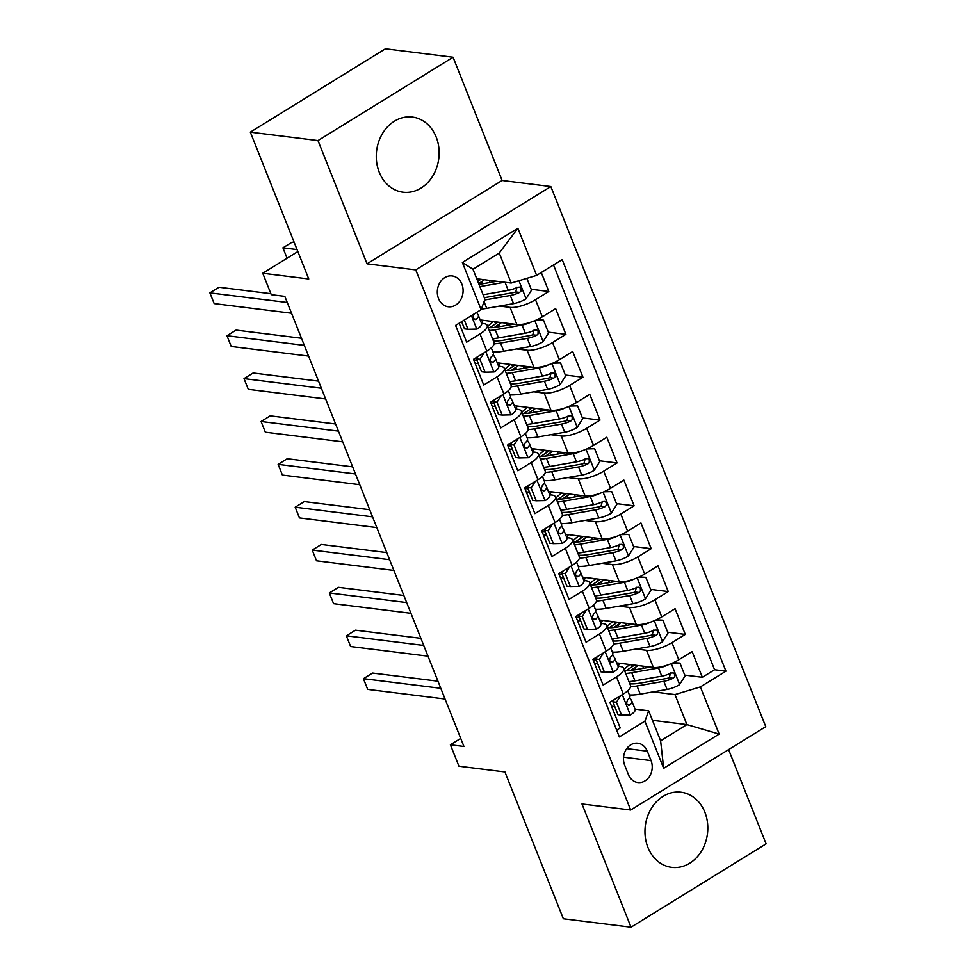 <?xml version="1.0" encoding="UTF-8"?>
<svg xmlns="http://www.w3.org/2000/svg" width="976" height="976" viewBox="0 0 976 976"><rect width="100%" height="100%" fill="white"/><g stroke="black" fill="none" stroke-linecap="round" stroke-linejoin="round"><path stroke-width="1.46" d="M379.225 172.203A37.869 31.317 97.1 0 0 403.027 192.199A37.869 31.317 97.1 0 0 432.893 175.79A37.869 31.317 97.1 0 0 436.187 137.055A37.869 31.317 97.1 0 0 412.384 117.059A37.869 31.317 97.1 0 0 382.519 133.468A37.869 31.317 97.1 0 0 379.225 172.203M647.905 847.363A37.869 31.317 97.1 0 0 671.708 867.371A37.869 31.317 97.1 0 0 701.573 850.962A37.869 31.317 97.1 0 0 704.867 812.227A37.869 31.317 97.1 0 0 681.065 792.219A37.869 31.317 97.1 0 0 651.199 808.628A37.869 31.317 97.1 0 0 647.905 847.363M438.517 298.546A15.531 12.847 97.1 0 0 448.277 306.757A15.531 12.847 97.1 0 0 460.538 300.022A15.531 12.847 97.1 0 0 461.88 284.138A15.531 12.847 97.1 0 0 452.12 275.927A15.531 12.847 97.1 0 0 439.871 282.662A15.531 12.847 97.1 0 0 438.517 298.546M453.071 57.23L385.41 48.8L250.32 132.15L317.981 140.581L367.025 263.825L415.739 269.888L550.83 186.538L502.115 180.475L453.071 57.23L317.981 140.581M415.739 269.888L630.691 810.019L765.782 726.669L550.83 186.538M630.691 810.019L581.977 803.956L631.021 927.2L766.111 843.85L728.608 749.605M631.021 927.2L563.359 918.77L504.934 771.955L458.927 766.221L450.387 744.786L463.929 746.469L284.809 296.362L271.267 294.679L262.739 273.243L308.758 278.977L250.32 132.15M459.135 323.215L466.674 342.161L479.997 333.938L486.817 351.092A19.422 6.039 -21.7 0 0 494.039 342.564L487.219 325.411A19.422 6.039 158.3 0 1 479.997 333.938M486.817 351.092L473.494 359.314L483.73 385.032L497.052 376.809L503.884 393.95A19.422 6.039 -21.7 0 0 511.095 385.422L504.275 368.281A19.422 6.039 158.3 0 1 497.052 376.809M503.884 393.95L490.55 402.173L500.786 427.903L514.12 419.68L520.94 436.821A19.422 6.039 -21.7 0 0 528.15 428.293L521.33 411.152A19.422 6.039 158.3 0 1 514.12 419.68M520.94 436.821L507.618 445.044L517.853 470.761L531.176 462.539L537.996 479.692A19.422 6.039 -21.7 0 0 545.218 471.164L538.386 454.011A19.422 6.039 158.3 0 1 531.176 462.539M537.996 479.692L524.673 487.915L534.909 513.632L548.231 505.409L555.063 522.563A19.422 6.039 -21.7 0 0 562.274 514.035L555.454 496.882A19.422 6.039 158.3 0 1 548.231 505.409M555.063 522.563L541.729 530.785L551.965 556.503L565.299 548.28L572.119 565.421A19.422 6.039 -21.7 0 0 579.329 556.893L572.509 539.752A19.422 6.039 158.3 0 1 565.299 548.28M572.119 565.421L558.797 573.644L569.032 599.374L582.355 591.151L589.175 608.292A19.422 6.039 -21.7 0 0 596.397 599.764L589.565 582.623A19.422 6.039 158.3 0 1 582.355 591.151M589.175 608.292L575.852 616.515L586.088 642.232L599.41 634.01L606.23 651.163A19.422 6.039 -21.7 0 0 613.453 642.635L606.633 625.482A19.422 6.039 158.3 0 1 599.41 634.01M606.23 651.163L592.908 659.386L603.144 685.103L616.466 676.88A19.422 6.039 -21.7 0 0 623.688 668.353A19.422 6.039 -21.7 0 0 620.248 666.523L617.991 666.242M616.649 662.875L653.359 667.45A19.422 6.039 -21.7 0 0 678.796 659.788L692.118 651.565L702.354 677.283L684.737 675.087M636.132 649.003L646.539 650.309A19.422 6.039 -21.7 0 0 671.964 642.635L685.298 634.412L667.682 632.228M685.298 634.412L675.063 608.695L661.728 616.917A19.422 6.039 -21.7 0 1 636.303 624.579L599.593 620.016M582.526 577.145L619.248 581.72A19.422 6.039 -21.7 0 0 644.672 574.047L657.995 565.824L668.231 591.554L650.626 589.358M565.47 534.275L602.18 538.85A19.422 6.039 -21.7 0 0 627.617 531.188L640.939 522.965L651.175 548.683L633.558 546.487M548.414 491.404L585.124 495.979A19.422 6.039 -21.7 0 0 610.549 488.317L623.884 480.094L634.119 505.812L616.503 503.616M531.347 448.545L568.069 453.108A19.422 6.039 -21.7 0 0 593.493 445.446L606.816 437.224L617.052 462.941L599.447 460.757M514.291 405.674L551.001 410.249A19.422 6.039 -21.7 0 0 576.438 402.576L589.76 394.353L599.996 420.083L582.379 417.887M497.235 362.804L533.945 367.379A19.422 6.039 -21.7 0 0 559.382 359.717L572.705 351.494L582.94 377.212L565.324 375.016M480.18 319.933L516.89 324.508A19.422 6.039 -21.7 0 0 542.314 316.846L555.649 308.623L565.885 334.341L548.268 332.145M487.219 325.411A19.422 6.039 158.3 0 0 483.779 323.581L481.51 323.3M504.275 368.281A19.422 6.039 158.3 0 0 500.834 366.451L498.577 366.171M478.325 363.645L475.056 363.243M521.33 411.152A19.422 6.039 158.3 0 0 517.89 409.322L515.633 409.029M495.393 406.516L492.124 406.101M538.386 454.011A19.422 6.039 158.3 0 0 534.958 452.181L532.689 451.9M512.449 449.387L509.179 448.972M555.454 496.882A19.422 6.039 158.3 0 0 552.013 495.052L549.744 494.771M529.504 492.246L526.235 491.843M572.509 539.752A19.422 6.039 158.3 0 0 569.069 537.922L566.812 537.642M546.56 535.116L543.29 534.714M589.565 582.623A19.422 6.039 158.3 0 0 586.137 580.793L583.868 580.5M563.628 577.987L560.358 577.572M606.633 625.482A19.422 6.039 158.3 0 0 603.192 623.652L600.923 623.371M580.683 620.858L577.414 620.443M651.053 760.621L647.295 751.191A15.043 12.444 97.1 0 0 637.84 743.236A15.043 12.444 97.1 0 0 625.97 749.763A15.043 12.444 97.1 0 0 624.652 765.16L628.41 774.59A15.043 12.444 97.1 0 0 637.865 782.532A15.043 12.444 97.1 0 0 649.735 776.018A15.043 12.444 97.1 0 0 651.053 760.621L623.566 757.193M476.752 278.77L511.192 283.052L499.248 253.052L472.97 269.266L484.913 299.278L481.131 309.636L455.572 325.411L619.345 736.929L644.892 721.166L648.674 710.809L635.047 709.113M481.131 309.636L462.368 262.483L517.866 228.238L536.629 275.391L562.188 259.628L725.949 671.159L700.39 686.921L719.153 734.074L663.668 768.319L644.892 721.166M499.663 306.061L510.07 307.367L516.89 324.508M473.726 359.876L476.996 360.278M516.719 348.932L527.125 350.225L533.945 367.379M490.782 402.746L494.051 403.149M533.787 391.803L544.181 393.096L551.001 410.249M507.837 445.617L511.107 446.02M550.842 434.674L561.237 435.967L568.069 453.108M524.893 488.476L528.162 488.891M567.898 477.532L578.304 478.838L585.124 495.979M541.961 531.347L545.23 531.749M584.953 520.403L595.36 521.696L602.18 538.85M559.016 574.217L562.286 574.62M602.021 563.274L612.416 564.567L619.248 581.72M576.072 617.088L579.341 617.491M619.077 606.145L629.483 607.438L636.303 624.579M597.739 663.717L594.469 663.314M593.14 659.947L596.409 660.362M702.354 677.283L714.578 669.743L553.514 264.972M510.07 307.367A19.422 6.039 158.3 0 0 535.495 299.693L548.817 291.47L541.277 272.524M565.885 334.341L552.55 342.564A19.422 6.039 158.3 0 1 527.125 350.225M582.94 377.212L569.618 385.435A19.422 6.039 158.3 0 1 544.181 393.096M599.996 420.083L586.674 428.305A19.422 6.039 158.3 0 1 561.237 435.967M617.052 462.941L603.729 471.164A19.422 6.039 158.3 0 1 578.304 478.838M634.119 505.812L620.785 514.035A19.422 6.039 158.3 0 1 595.36 521.696M651.175 548.683L637.853 556.906A19.422 6.039 158.3 0 1 612.416 564.567M668.231 591.554L654.908 599.776A19.422 6.039 158.3 0 1 629.483 607.438M616.649 730.17L620.199 727.974L609.963 702.256L623.298 694.034A19.422 6.039 -21.7 0 0 630.508 685.506L623.688 668.353M614.807 706.587L611.537 706.185M648.674 710.809L660.618 740.808L686.909 724.595L674.965 694.583L700.39 686.921M652.456 720.3L686.909 724.595L719.153 734.074M653.2 691.874L674.965 694.583M297.851 251.576L262.739 273.243M460.721 738.417L450.387 744.786M714.578 669.743L725.949 671.159M632.021 666.815L631.179 664.693M548.817 291.47L531.212 289.286M614.965 623.945L614.124 621.822M597.91 581.074L597.068 578.951M580.854 538.203L580 536.08M563.786 495.344L562.945 493.222M546.731 452.474L545.889 450.351M529.675 409.603L528.821 407.48M512.607 366.732L511.766 364.609M495.552 323.873L494.71 321.751M478.496 281.003L477.654 278.88M536.629 275.391L511.192 283.052M660.618 740.808L663.668 768.319M462.368 262.483L472.97 269.266M517.866 228.238L499.248 253.052M367.025 263.825L502.115 180.475M620.614 695.681L616.429 702.269L621.541 715.127L630.545 714.908A12.859 4.002 -21.7 0 0 635.144 709.369A12.859 4.002 -21.7 0 0 635.059 709.186M613.831 700.365A30.829 9.589 -21.7 0 0 612.904 700.439M616.429 702.269L612.904 701.829L618.028 714.688L621.541 715.127M612.904 701.829L614.355 699.548M437.943 681.187L372.551 673.05L363.426 678.674L440.786 688.312M363.426 678.674L367.684 689.398L445.044 699.023M629.776 695.9A12.859 4.002 158.3 0 1 629.862 696.083A12.859 4.002 158.3 0 1 627.666 699.89C625.982 703.391 626.665 705.099 629.715 705.026A12.859 4.002 -21.7 0 0 631.911 701.219A12.859 4.002 -21.7 0 0 631.826 701.049L629.715 697.498M628.556 705.38L629.715 705.026L627.373 704.733M667.962 664.888A12.859 4.002 158.3 0 1 658.532 668.011L631.728 672.708A37.137 11.541 158.3 0 1 625.726 673.464M650.431 667.084L634.388 669.89A30.829 9.589 158.3 0 1 624.542 670.5M618.516 666.303A30.829 9.589 158.3 0 1 619.577 663.241M673.33 662.704L679.955 663.07L685.067 675.929L679.479 684.713A12.859 4.002 158.3 0 1 667.059 689.446L640.256 694.143A37.137 11.541 158.3 0 1 629.41 694.949M629.459 682.858A30.829 9.589 158.3 0 1 630.777 681.455M679.955 663.07L672.098 663.253M626.47 670.61A37.137 11.541 -21.7 0 1 631.521 667.133A8.979 2.794 -21.7 0 0 634.107 665.059M637.914 665.522A15.287 4.758 158.3 0 1 635.12 667.523L635.949 669.621M630.594 686.787A37.137 11.541 -21.7 0 0 637.011 685.994L663.826 681.297A12.859 4.002 -21.7 0 0 673.159 678.222L674.55 676.844L674.526 674.074L673.245 672.915L671.11 673.074A12.859 4.002 158.3 0 1 661.777 676.161L634.961 680.858A37.137 11.541 158.3 0 1 628.959 681.614M629.874 664.522A30.829 9.589 -21.7 0 0 624.164 669.573M670.512 673.001L669.268 677.734A6.551 2.037 158.3 0 1 666.486 678.491L639.67 683.188A30.829 9.589 158.3 0 1 629.825 683.786M630.947 670.39A30.829 9.589 158.3 0 1 635.12 667.523M603.558 652.822L599.362 659.398L604.486 672.257L613.489 672.037A12.859 4.002 -21.7 0 0 618.089 666.498A12.859 4.002 -21.7 0 0 618.003 666.327M596.775 657.507A30.829 9.589 -21.7 0 0 595.836 657.58M599.362 659.398L595.848 658.959L600.96 671.817L604.486 672.257M595.848 658.959L597.3 656.677M420.888 638.328L355.496 630.179L346.37 635.815L423.718 645.441M346.37 635.815L350.628 646.527L427.988 656.165M612.708 653.029A12.859 4.002 158.3 0 1 612.806 653.212A12.859 4.002 158.3 0 1 610.61 657.019C608.914 660.52 609.597 662.24 612.66 662.167A12.859 4.002 -21.7 0 0 614.843 658.361A12.859 4.002 -21.7 0 0 614.758 658.178L612.66 654.628M611.488 662.509L612.66 662.167L610.305 661.874M586.491 609.951L582.306 616.527L587.43 629.386L596.434 629.166A12.859 4.002 -21.7 0 0 601.033 623.627A12.859 4.002 -21.7 0 0 600.948 623.457M579.72 614.636A30.829 9.589 -21.7 0 0 578.78 614.709M582.306 616.527L578.792 616.088L583.904 628.947L587.43 629.386M578.792 616.088L580.244 613.806M403.832 595.458L338.428 587.308L329.302 592.944L406.663 602.582M329.302 592.944L333.572 603.656L410.92 613.294M595.653 610.171A12.859 4.002 158.3 0 1 595.738 610.342A12.859 4.002 158.3 0 1 593.542 614.148C591.859 617.649 592.542 619.37 595.592 619.296A12.859 4.002 -21.7 0 0 597.788 615.49A12.859 4.002 -21.7 0 0 597.702 615.307L595.592 611.757M594.433 619.638L595.592 619.296L593.249 619.004M569.435 567.08L565.25 573.656L570.362 586.515L579.366 586.308A12.859 4.002 -21.7 0 0 583.965 580.769A12.859 4.002 -21.7 0 0 583.88 580.586M562.652 571.765A30.829 9.589 -21.7 0 0 561.725 571.838M565.25 573.656L561.725 573.217L566.849 586.088L570.362 586.515M561.725 573.217L563.176 570.936M386.764 552.587L321.372 544.449L312.247 550.074L389.607 559.712M312.247 550.074L316.517 560.797L393.865 570.423M578.597 567.3A12.859 4.002 158.3 0 1 578.683 567.471A12.859 4.002 158.3 0 1 576.487 571.277C574.803 574.791 575.486 576.499 578.536 576.426A12.859 4.002 -21.7 0 0 580.732 572.619A12.859 4.002 -21.7 0 0 580.647 572.448L578.536 568.898M577.377 576.767L578.536 576.426L576.194 576.133M552.379 524.21L548.183 530.798L553.307 543.656L562.31 543.437A12.859 4.002 -21.7 0 0 566.91 537.898A12.859 4.002 -21.7 0 0 566.824 537.715M545.596 528.894A30.829 9.589 -21.7 0 0 544.657 528.968M548.183 530.798L544.669 530.358L549.793 543.217L553.307 543.656M544.669 530.358L546.121 528.077M369.709 509.716L304.317 501.579L295.191 507.203L372.539 516.841M295.191 507.203L299.449 517.927L376.809 527.565M561.542 524.429A12.859 4.002 158.3 0 1 561.627 524.612A12.859 4.002 158.3 0 1 559.431 528.419C557.735 531.92 558.418 533.628 561.481 533.555A12.859 4.002 -21.7 0 0 563.677 529.748A12.859 4.002 -21.7 0 0 563.579 529.578L561.481 526.027M560.309 533.909L561.481 533.555L559.138 533.262M650.894 622.017A12.859 4.002 158.3 0 1 641.476 625.14L614.66 629.837A37.137 11.541 158.3 0 1 608.658 630.606M633.375 624.213L617.32 627.031A30.829 9.589 158.3 0 1 607.475 627.629M601.46 623.444A30.829 9.589 158.3 0 1 602.521 620.37M656.275 619.833L662.899 620.199L668.011 633.058L662.411 641.854A12.859 4.002 158.3 0 1 650.004 646.576L623.188 651.273A37.137 11.541 158.3 0 1 612.355 652.09M612.403 639.988A30.829 9.589 158.3 0 1 613.721 638.585M662.899 620.199L655.042 620.382M609.402 627.739A37.137 11.541 -21.7 0 1 614.465 624.274A8.979 2.794 -21.7 0 0 617.052 622.188M620.858 622.664A15.287 4.758 158.3 0 1 618.064 624.664L618.894 626.751M613.526 643.916A37.137 11.541 -21.7 0 0 619.955 643.135L646.759 638.438A12.859 4.002 -21.7 0 0 656.104 635.352L657.482 633.973L657.458 631.204L656.189 630.045L654.054 630.203A12.859 4.002 158.3 0 1 644.709 633.29L617.906 637.987A37.137 11.541 158.3 0 1 611.903 638.743M612.818 621.663A30.829 9.589 -21.7 0 0 607.109 626.702M653.444 630.13L652.212 634.864A6.551 2.037 158.3 0 1 649.418 635.62L622.615 640.317A30.829 9.589 158.3 0 1 612.769 640.915M613.892 627.519A30.829 9.589 158.3 0 1 618.064 624.664M633.839 579.158A12.859 4.002 158.3 0 1 624.408 582.282L597.605 586.979A37.137 11.541 158.3 0 1 591.602 587.735M616.307 581.354L600.264 584.16A30.829 9.589 158.3 0 1 590.419 584.758M584.404 580.574A30.829 9.589 158.3 0 1 585.466 577.511M639.207 576.962L645.831 577.328L650.955 590.187L645.356 598.983A12.859 4.002 158.3 0 1 632.948 603.717L606.133 608.402A37.137 11.541 158.3 0 1 595.299 609.219M595.336 597.117A30.829 9.589 158.3 0 1 596.653 595.714M645.831 577.328L637.975 577.524M592.347 584.88A37.137 11.541 -21.7 0 1 597.41 581.403A8.979 2.794 -21.7 0 0 599.996 579.317M603.802 579.793A15.287 4.758 158.3 0 1 600.996 581.794L601.826 583.88M596.47 601.045A37.137 11.541 -21.7 0 0 602.887 600.264L629.703 595.567A12.859 4.002 -21.7 0 0 639.036 592.481L640.427 591.114L640.402 588.333L639.121 587.174L636.999 587.345A12.859 4.002 158.3 0 1 627.653 590.419L600.85 595.116A37.137 11.541 158.3 0 1 594.848 595.885M595.75 578.792A30.829 9.589 -21.7 0 0 590.053 583.831M636.389 587.271L635.144 592.005A6.551 2.037 158.3 0 1 632.363 592.749L605.547 597.446A30.829 9.589 158.3 0 1 595.714 598.056M596.836 584.648A30.829 9.589 158.3 0 1 600.996 581.794M616.783 536.288A12.859 4.002 158.3 0 1 607.353 539.411L580.549 544.108A37.137 11.541 158.3 0 1 574.547 544.864M599.252 538.484L583.209 541.29A30.829 9.589 158.3 0 1 573.363 541.9M567.337 537.703A30.829 9.589 158.3 0 1 568.398 534.641M622.151 534.104L628.776 534.458L633.888 547.316L628.3 556.113A12.859 4.002 158.3 0 1 615.88 560.846L589.077 565.543A37.137 11.541 158.3 0 1 578.231 566.348M578.28 554.258A30.829 9.589 158.3 0 1 579.598 552.843M628.776 534.458L620.919 534.653M575.291 542.009A37.137 11.541 -21.7 0 1 580.342 538.532A8.979 2.794 -21.7 0 0 582.928 536.446M586.735 536.922A15.287 4.758 158.3 0 1 583.941 538.923L584.77 541.021M579.415 558.187A37.137 11.541 -21.7 0 0 585.832 557.394L612.647 552.697A12.859 4.002 -21.7 0 0 621.98 549.622L623.371 548.244L623.347 545.474L622.066 544.315L619.931 544.474A12.859 4.002 158.3 0 1 610.598 547.56L583.782 552.245A37.137 11.541 158.3 0 1 577.792 553.014M578.695 535.922A30.829 9.589 -21.7 0 0 572.997 540.96M619.333 544.401L618.089 549.134A6.551 2.037 158.3 0 1 615.307 549.891L588.491 554.575A30.829 9.589 158.3 0 1 578.646 555.185M579.781 541.778A30.829 9.589 158.3 0 1 583.941 538.923M599.728 493.417A12.859 4.002 158.3 0 1 590.297 496.54L563.481 501.237A37.137 11.541 158.3 0 1 557.491 501.993M582.196 495.613L566.141 498.419A30.829 9.589 158.3 0 1 556.308 499.029M550.281 494.832A30.829 9.589 158.3 0 1 551.342 491.77M605.096 491.233L611.72 491.599L616.832 504.458L611.232 513.242A12.859 4.002 158.3 0 1 598.825 517.975L572.009 522.672A37.137 11.541 158.3 0 1 561.176 523.478M561.224 511.387A30.829 9.589 158.3 0 1 562.542 509.984M611.72 491.599L603.863 491.782M558.223 499.139A37.137 11.541 -21.7 0 1 563.286 495.662A8.979 2.794 -21.7 0 0 565.873 493.588M569.679 494.051A15.287 4.758 158.3 0 1 566.885 496.052L567.715 498.15M562.347 515.316A37.137 11.541 -21.7 0 0 568.776 514.523L595.58 509.826A12.859 4.002 -21.7 0 0 604.925 506.751L606.303 505.373L606.279 502.603L605.01 501.444L602.875 501.603A12.859 4.002 158.3 0 1 593.542 504.69L566.727 509.387A37.137 11.541 158.3 0 1 560.724 510.143M561.639 493.051A30.829 9.589 -21.7 0 0 555.93 498.102M602.277 501.53L601.033 506.263A6.551 2.037 158.3 0 1 598.239 507.02L571.436 511.717A30.829 9.589 158.3 0 1 561.59 512.315M562.713 498.919A30.829 9.589 158.3 0 1 566.885 496.052M535.312 481.351L531.127 487.927L536.251 500.786L545.255 500.566A12.859 4.002 -21.7 0 0 549.854 495.027A12.859 4.002 -21.7 0 0 549.769 494.856M528.541 486.036A30.829 9.589 -21.7 0 0 527.601 486.109M531.127 487.927L527.613 487.488L532.725 500.346L536.251 500.786M527.613 487.488L529.065 485.206M352.653 466.857L287.261 458.708L278.123 464.344L355.484 473.97M278.123 464.344L282.393 475.056L359.754 484.694M544.474 481.558A12.859 4.002 158.3 0 1 544.559 481.741A12.859 4.002 158.3 0 1 542.375 485.548C540.68 489.049 541.363 490.769 544.413 490.696A12.859 4.002 -21.7 0 0 546.609 486.89A12.859 4.002 -21.7 0 0 546.523 486.707L544.425 483.157M543.254 491.038L544.413 490.696L542.07 490.403M582.66 450.546A12.859 4.002 158.3 0 1 573.241 453.669L546.426 458.366A37.137 11.541 158.3 0 1 540.423 459.135M565.128 452.742L549.085 455.56A30.829 9.589 158.3 0 1 539.24 456.158M533.225 451.973A30.829 9.589 158.3 0 1 534.287 448.899M588.028 448.362L594.652 448.728L599.776 461.587L594.177 470.383A12.859 4.002 158.3 0 1 581.769 475.105L554.954 479.802A37.137 11.541 158.3 0 1 544.12 480.619M544.157 468.517A30.829 9.589 158.3 0 1 545.486 467.114M594.652 448.728L586.808 448.923M541.168 456.268A37.137 11.541 -21.7 0 1 546.231 452.803A8.979 2.794 -21.7 0 0 548.817 450.717M552.623 451.193A15.287 4.758 158.3 0 1 549.817 453.193L550.659 455.28M545.291 472.445A37.137 11.541 -21.7 0 0 551.721 471.664L578.524 466.967A12.859 4.002 -21.7 0 0 587.869 463.881L589.248 462.502L589.223 459.733L587.955 458.574L585.82 458.744A12.859 4.002 158.3 0 1 576.474 461.819L549.671 466.516A37.137 11.541 158.3 0 1 543.669 467.272M544.584 450.192A30.829 9.589 -21.7 0 0 538.874 455.231M585.21 458.659L583.965 463.393A6.551 2.037 158.3 0 1 581.184 464.149L554.38 468.846A30.829 9.589 158.3 0 1 544.535 469.444M545.657 456.048A30.829 9.589 158.3 0 1 549.817 453.193M518.256 438.48L514.071 445.056L519.183 457.915L528.199 457.695A12.859 4.002 -21.7 0 0 532.798 452.156A12.859 4.002 -21.7 0 0 532.701 451.986M511.473 443.165A30.829 9.589 -21.7 0 0 510.546 443.238M514.071 445.056L510.546 444.617L515.67 457.476L519.183 457.915M510.546 444.617L512.01 442.335M335.585 423.987L270.193 415.837L261.068 421.473L338.428 431.111M261.068 421.473L265.338 432.185L342.686 441.823M527.418 438.7A12.859 4.002 158.3 0 1 527.504 438.871A12.859 4.002 158.3 0 1 525.308 442.677C523.624 446.178 524.307 447.899 527.357 447.825A12.859 4.002 -21.7 0 0 529.553 444.019A12.859 4.002 -21.7 0 0 529.468 443.836L527.357 440.286M526.198 448.167L527.357 447.825L525.015 447.533M565.604 407.687A12.859 4.002 158.3 0 1 556.174 410.811L529.37 415.508A37.137 11.541 158.3 0 1 523.368 416.264M548.073 409.883L532.03 412.689A30.829 9.589 158.3 0 1 522.184 413.287M516.17 409.103A30.829 9.589 158.3 0 1 517.231 406.04M570.972 405.491L577.597 405.857L582.721 418.716L577.121 427.512A12.859 4.002 158.3 0 1 564.701 432.246L537.898 436.931A37.137 11.541 158.3 0 1 527.052 437.748M527.101 425.646A30.829 9.589 158.3 0 1 528.419 424.243M577.597 405.857L569.74 406.053M524.112 413.409A37.137 11.541 -21.7 0 1 529.175 409.932A8.979 2.794 -21.7 0 0 531.749 407.846M535.568 408.322A15.287 4.758 158.3 0 1 532.762 410.323L533.591 412.409M528.236 429.574A37.137 11.541 -21.7 0 0 534.653 428.793L561.468 424.096A12.859 4.002 -21.7 0 0 570.801 421.01L572.192 419.643L572.168 416.862L570.887 415.703L568.764 415.874A12.859 4.002 158.3 0 1 559.419 418.948L532.603 423.645A37.137 11.541 158.3 0 1 526.613 424.414M527.516 407.321A30.829 9.589 -21.7 0 0 521.818 412.36M568.154 415.8L566.91 420.534A6.551 2.037 158.3 0 1 564.128 421.278L537.312 425.975A30.829 9.589 158.3 0 1 527.479 426.585M528.602 413.177A30.829 9.589 158.3 0 1 532.762 410.323M501.2 395.609L497.016 402.185L502.128 415.044L511.131 414.837A12.859 4.002 -21.7 0 0 515.731 409.298A12.859 4.002 -21.7 0 0 515.645 409.115M494.417 400.294A30.829 9.589 -21.7 0 0 493.49 400.367M497.016 402.185L493.49 401.746L498.614 414.617L502.128 415.044M493.49 401.746L494.942 399.465M318.53 381.116L253.138 372.978L244.012 378.603L321.36 388.241M244.012 378.603L248.27 389.326L325.63 398.952M510.363 395.829A12.859 4.002 158.3 0 1 510.448 396A12.859 4.002 158.3 0 1 508.252 399.806C506.568 403.32 507.252 405.028 510.302 404.955A12.859 4.002 -21.7 0 0 512.498 401.148A12.859 4.002 -21.7 0 0 512.412 400.977L510.302 397.427M509.143 405.296L510.302 404.955L507.959 404.662M548.549 364.817A12.859 4.002 158.3 0 1 539.118 367.94L512.302 372.637A37.137 11.541 158.3 0 1 506.312 373.393M531.017 367.013L514.974 369.819A30.829 9.589 158.3 0 1 505.129 370.429M499.102 366.232A30.829 9.589 158.3 0 1 500.163 363.17M553.917 362.633L560.541 362.987L565.653 375.858L560.065 384.642A12.859 4.002 158.3 0 1 547.646 389.375L520.842 394.072A37.137 11.541 158.3 0 1 509.997 394.877M510.045 382.787A30.829 9.589 158.3 0 1 511.363 381.372M560.541 362.987L552.684 363.182M507.056 370.538A37.137 11.541 -21.7 0 1 512.107 367.061A8.979 2.794 -21.7 0 0 514.694 364.975M518.5 365.451A15.287 4.758 158.3 0 1 515.706 367.452L516.536 369.55M511.18 386.716A37.137 11.541 -21.7 0 0 517.597 385.923L544.401 381.226A12.859 4.002 -21.7 0 0 553.746 378.151L555.137 376.773L555.112 374.003L553.831 372.844L551.696 373.003A12.859 4.002 158.3 0 1 542.363 376.089L515.548 380.774A37.137 11.541 158.3 0 1 509.545 381.543M510.46 364.451A30.829 9.589 -21.7 0 0 504.751 369.489M551.098 372.93L549.854 377.663A6.551 2.037 158.3 0 1 547.072 378.42L520.257 383.104A30.829 9.589 158.3 0 1 510.411 383.714M511.534 370.307A30.829 9.589 158.3 0 1 515.706 367.452M484.145 352.739L479.948 359.327L485.072 372.185L494.076 371.966A12.859 4.002 -21.7 0 0 498.675 366.427A12.859 4.002 -21.7 0 0 498.59 366.256M477.362 357.423A30.829 9.589 -21.7 0 0 476.422 357.497M479.948 359.327L476.434 358.887L481.546 371.746L485.072 372.185M476.434 358.887L477.886 356.606M301.474 338.245L236.082 330.108L226.957 335.732L304.305 345.37M226.957 335.732L231.214 346.456L308.575 356.094M493.295 352.958A12.859 4.002 158.3 0 1 493.392 353.141A12.859 4.002 158.3 0 1 491.196 356.948C489.501 360.449 490.184 362.157 493.234 362.084A12.859 4.002 -21.7 0 0 495.43 358.277A12.859 4.002 -21.7 0 0 495.344 358.107L493.246 354.556M492.075 362.438L493.234 362.084L490.891 361.791M531.481 321.946A12.859 4.002 158.3 0 1 522.062 325.069L495.247 329.766A37.137 11.541 158.3 0 1 489.244 330.522M513.949 324.142L497.906 326.948A30.829 9.589 158.3 0 1 488.061 327.558M482.046 323.361A30.829 9.589 158.3 0 1 483.108 320.299M536.849 319.762L543.486 320.128L548.597 332.987L542.998 341.771A12.859 4.002 158.3 0 1 530.59 346.504L503.775 351.201A37.137 11.541 158.3 0 1 492.941 352.007M492.99 339.916A30.829 9.589 158.3 0 1 494.307 338.513M543.486 320.128L535.629 320.311M489.989 327.668A37.137 11.541 -21.7 0 1 495.052 324.191A8.979 2.794 -21.7 0 0 497.638 322.117M501.444 322.58A15.287 4.758 158.3 0 1 498.638 324.581L499.48 326.679M494.112 343.845A37.137 11.541 -21.7 0 0 500.542 343.052L527.345 338.355A12.859 4.002 -21.7 0 0 536.69 335.28L538.069 333.902L538.044 331.132L536.776 329.973L534.641 330.132A12.859 4.002 158.3 0 1 525.295 333.219L498.492 337.916A37.137 11.541 158.3 0 1 492.49 338.672M493.405 321.58A30.829 9.589 -21.7 0 0 487.695 326.631M534.031 330.059L532.798 334.792A6.551 2.037 158.3 0 1 530.005 335.549L503.201 340.246A30.829 9.589 158.3 0 1 493.356 340.844M494.478 327.448A30.829 9.589 158.3 0 1 498.638 324.581M464.308 320.018L468.004 329.315L477.02 329.095A12.859 4.002 -21.7 0 0 481.619 323.556A12.859 4.002 -21.7 0 0 481.534 323.385M461.624 321.665L464.491 328.875L468.004 329.315M270.877 293.703L219.014 287.237L209.889 292.873L287.249 302.499M209.889 292.873L214.159 303.585L291.507 313.223M474.604 313.662A12.859 4.002 158.3 0 1 474.129 314.077C472.445 317.578 473.128 319.298 476.178 319.225A12.859 4.002 -21.7 0 0 478.374 315.419A12.859 4.002 -21.7 0 0 478.289 315.236L476.617 312.418M475.019 319.567L476.178 319.225L473.836 318.932M496.894 281.271L480.851 284.089A30.829 9.589 158.3 0 1 478.984 284.382M504.726 282.247L479.863 286.602M526.857 278.343L531.542 290.116L525.942 298.912A12.859 4.002 158.3 0 1 513.535 303.634L486.719 308.331A37.137 11.541 158.3 0 1 481.339 309.05M294.215 242.451L292.044 242.182L282.918 247.819L287.066 258.237M477.813 281.442A37.137 11.541 -21.7 0 1 477.996 281.332A8.979 2.794 -21.7 0 0 480.582 279.246M484.389 279.722A15.287 4.758 158.3 0 1 481.583 281.722L482.412 283.809M516.975 287.188L515.731 291.922A6.551 2.037 158.3 0 1 512.949 292.678L486.133 297.375A30.829 9.589 158.3 0 1 484.267 297.668M478.691 283.65A30.829 9.589 158.3 0 1 481.583 281.722M484.645 299.986L510.289 295.496A12.859 4.002 -21.7 0 0 519.622 292.41L521.013 291.043L520.989 288.262L519.708 287.103L517.585 287.273A12.859 4.002 158.3 0 1 508.24 290.348L483.108 294.752M297.058 249.575L282.918 247.819M646.539 650.309L653.359 667.45M671.964 642.635L678.796 659.788M535.495 299.693L542.314 316.846M552.55 342.564L559.382 359.717M569.618 385.435L576.438 402.576M586.674 428.305L593.493 445.446M603.729 471.164L610.549 488.317M620.785 514.035L627.617 531.188M637.853 556.906L644.672 574.047M654.908 599.776L661.728 616.917M616.466 676.88L623.298 694.034M626.714 748.629L647.295 751.191M622.273 694.668L630.325 714.908M679.613 684.493L671.293 663.595M634.961 680.858L631.728 672.708M640.256 694.143L637.011 685.994M661.777 676.161L658.532 668.011M667.059 689.446L663.826 681.297M669.268 677.734L673.159 678.222M605.205 651.797L613.27 672.037M588.15 608.926L596.202 629.178M571.094 566.056L579.146 586.308M554.026 523.197L562.091 543.437M662.558 641.635L654.237 620.736M617.906 637.987L614.66 629.837M623.188 651.273L619.955 643.135M644.709 633.29L641.476 625.14M650.004 646.576L646.759 638.438M652.212 634.864L656.104 635.352M645.502 598.764L637.182 577.865M600.85 595.116L597.605 586.979M606.133 608.402L602.887 600.264M627.653 590.419L624.408 582.282M632.948 603.717L629.703 595.567M635.144 592.005L639.036 592.481M628.434 555.893L620.126 534.994M583.782 552.245L580.549 544.108M589.077 565.543L585.832 557.394M610.598 547.56L607.353 539.411M615.88 560.846L612.647 552.697M618.089 549.134L621.98 549.622M611.379 513.022L603.058 492.124M566.727 509.387L563.481 501.237M572.009 522.672L568.776 514.523M593.542 504.69L590.297 496.54M598.825 517.975L595.58 509.826M601.033 506.263L604.925 506.751M536.971 480.326L545.035 500.566M594.323 470.164L586.003 449.265M549.671 466.516L546.426 458.366M554.954 479.802L551.721 471.664M576.474 461.819L573.241 453.669M581.769 475.105L578.524 466.967M583.965 463.393L587.869 463.881M519.915 437.455L527.967 457.707M577.255 427.293L568.947 406.394M532.603 423.645L529.37 415.508M537.898 436.931L534.653 428.793M559.419 418.948L556.174 410.811M564.701 432.246L561.468 424.096M566.91 420.534L570.801 421.01M502.86 394.585L510.912 414.837M560.2 384.422L551.879 363.523M515.548 380.774L512.302 372.637M520.842 394.072L517.597 385.923M542.363 376.089L539.118 367.94M547.646 389.375L544.401 381.226M549.854 377.663L553.746 378.151M485.792 351.726L493.856 371.966M543.144 341.551L534.824 320.653M498.492 337.916L495.247 329.766M503.775 351.201L500.542 343.052M525.295 333.219L522.062 325.069M530.59 346.504L527.345 338.355M532.798 334.792L536.69 335.28M471.432 315.626L476.788 329.107M526.076 298.693L518.939 280.722M486.719 308.331L484.047 301.621M508.24 290.348L505.031 282.284M513.535 303.634L510.289 295.496M515.731 291.922L519.622 292.41M635.144 709.369L631.911 701.219M629.862 696.083L627.751 690.764M643.55 668.292L642.684 666.12M618.089 666.498L614.843 658.361M612.806 653.212L610.683 647.905M601.033 623.627L597.788 615.49M595.738 610.342L593.628 605.035M583.965 580.769L580.732 572.619M578.683 567.471L576.572 562.164M566.91 537.898L563.677 529.748M561.627 524.612L559.504 519.293M626.494 625.421L625.628 623.249M609.427 582.55L608.573 580.391M592.371 539.691L591.505 537.52M575.315 496.821L574.449 494.649M549.854 495.027L546.609 486.89M544.559 481.741L542.449 476.434M558.26 453.95L557.394 451.778M532.798 452.156L529.553 444.019M527.504 438.871L525.393 433.564M541.192 411.079L540.338 408.92M515.731 409.298L512.498 401.148M510.448 396L508.337 390.693M524.136 368.22L523.27 366.049M498.675 366.427L495.43 358.277M493.392 353.141L491.27 347.822M507.081 325.35L506.215 323.178M481.619 323.556L478.374 315.419M490.013 282.479L489.159 280.307"/></g></svg>
